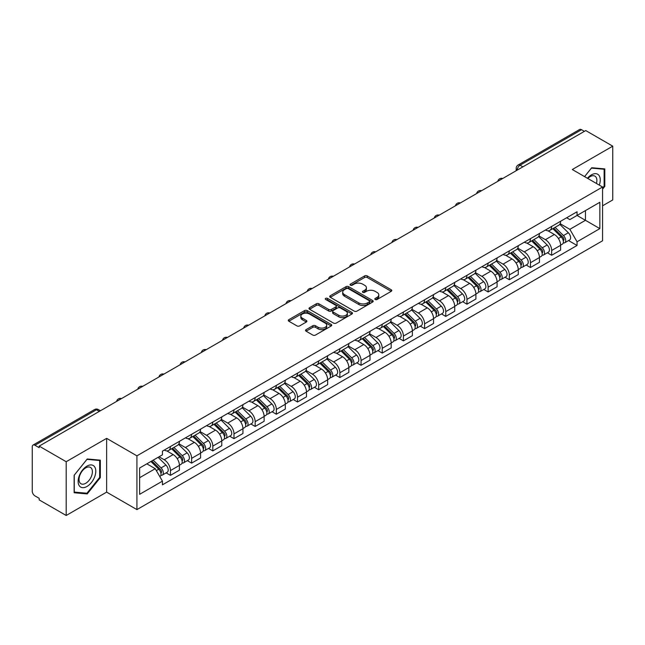 <?xml version="1.0" encoding="UTF-8"?>
<svg xmlns="http://www.w3.org/2000/svg" width="645" height="645" viewBox="0 0 645 645"><rect width="100%" height="100%" fill="white"/><g stroke="black" fill="none" stroke-linecap="round" stroke-linejoin="round"><path stroke-width="0.97" d="M375.213 299.498A1.322 0.758 0 0 0 377.075 299.498L391.233 291.322A1.887 1.088 0 0 0 391.789 290.548A1.887 1.088 0 0 0 391.233 289.782L367.247 275.931A1.887 1.088 0 0 0 364.586 275.931L350.428 284.106A1.322 0.758 0 0 0 350.042 284.647A1.322 0.758 0 0 0 350.428 285.187A1.322 0.758 0 0 0 352.291 285.187L354.121 284.131A6.031 3.483 0 0 1 362.651 284.131L364.651 285.284A6.031 3.483 0 0 1 366.416 287.743A6.031 3.483 0 0 1 364.651 290.21L362.821 291.266A1.322 0.758 0 0 0 362.434 291.806A1.322 0.758 0 0 0 362.821 292.338A1.322 0.758 0 0 0 364.683 292.338L366.521 291.282A6.031 3.483 0 0 1 375.043 291.282L377.043 292.435A6.031 3.483 0 0 1 378.808 294.902A6.031 3.483 0 0 1 377.043 297.361L375.213 298.417A1.322 0.758 0 0 0 374.826 298.958A1.322 0.758 0 0 0 375.213 299.498L375.213 298.417M306.085 329.635A1.887 1.088 0 0 0 305.536 330.401A1.887 1.088 0 0 0 306.085 331.175L312.817 335.061A1.887 1.088 0 0 0 315.478 335.061L331.208 325.983A1.887 1.088 0 0 0 331.756 325.209A1.887 1.088 0 0 0 331.208 324.443L307.222 310.592A1.887 1.088 0 0 0 304.553 310.592L288.831 319.67A1.887 1.088 0 0 0 288.275 320.444A1.887 1.088 0 0 0 288.831 321.21L296.958 325.902A1.887 1.088 0 0 0 299.627 325.902L306.351 322.016A1.887 1.088 0 0 0 306.907 321.25A1.887 1.088 0 0 0 306.351 320.476L302.32 318.154A5.039 2.911 0 0 1 300.844 316.09A5.039 2.911 0 0 1 303.956 313.406A5.039 2.911 0 0 1 309.447 314.034L325.241 323.153A5.039 2.911 0 0 1 326.717 325.209A5.039 2.911 0 0 1 323.605 327.902A5.039 2.911 0 0 1 318.114 327.265L315.478 325.749A1.887 1.088 0 0 0 312.817 325.749L306.085 329.635L306.085 331.175M136.917 455.838L106.643 438.358L66.193 461.715L39.176 446.122L585.733 130.564L612.75 146.165L572.292 169.522L602.567 187.002L136.917 455.838L136.917 509.606L602.567 240.77L602.567 187.002M354.258 311.132A1.887 1.088 0 0 0 356.927 311.132L372.649 302.053A1.887 1.088 0 0 0 373.197 301.288A1.887 1.088 0 0 0 372.649 300.514L348.663 286.67A1.887 1.088 0 0 0 345.994 286.67L330.272 295.749A1.887 1.088 0 0 0 329.716 296.515A1.887 1.088 0 0 0 330.272 297.281L354.258 311.132M326.201 299.78A1.322 0.758 0 0 1 327.539 299.965L327.539 298.401L351.928 312.478A1.887 1.088 0 0 1 352.476 313.244A1.887 1.088 0 0 1 351.928 314.018L336.198 323.097A1.887 1.088 0 0 1 333.538 323.097L309.552 309.245L309.552 307.705A1.887 1.088 0 0 0 308.995 308.479A1.887 1.088 0 0 0 309.552 309.245M309.552 307.705L316.284 303.819A1.887 1.088 0 0 1 318.944 303.819L328.676 309.439A1.887 1.088 0 0 0 331.337 309.439L335.803 306.859A1.887 1.088 0 0 0 336.351 306.093A1.887 1.088 0 0 0 335.803 305.327L325.677 299.474A1.322 0.758 0 0 1 325.29 298.941A1.322 0.758 0 0 1 326.104 298.232A1.322 0.758 0 0 1 327.539 298.401M66.193 461.715L66.193 515.484L39.176 499.891L39.176 498.319L34.967 495.892A3.838 2.217 -120 0 1 32.25 491.192L32.25 446.824A3.838 2.217 -120 0 1 33.048 445.066L94.541 409.559A3.838 2.217 60 0 1 96.46 409.752L34.967 445.26A3.838 2.217 -120 0 0 33.048 445.066M602.567 205.811L612.75 199.934L612.75 146.165M66.193 515.484L106.643 492.127L136.917 509.606M39.176 446.122L39.176 447.686L34.967 445.26M522.877 166.853L520.031 165.209A3.838 2.217 60 0 0 518.104 165.023L579.605 129.516A3.838 2.217 60 0 1 581.524 129.701L520.031 165.209A3.838 2.217 120 0 0 517.314 169.909L517.314 170.07M584.378 131.346L581.524 129.701M551.66 226.427A8.828 5.096 60 0 1 549.83 230.386L558.788 225.218A8.828 5.096 -120 0 0 560.618 221.251M538.946 235.933L545.412 239.674A8.828 5.096 60 0 1 551.66 250.486L560.618 245.31A8.828 5.096 -120 0 0 554.378 234.498L547.96 230.797M560.618 245.31L560.618 250.099L551.66 255.267L547.363 252.784M549.83 230.386A8.828 5.096 60 0 1 545.485 229.991M551.66 250.486L551.66 255.267M530.48 238.65A8.828 5.096 60 0 1 528.65 242.617L537.616 237.441A8.828 5.096 -120 0 0 539.438 233.482M526.183 265.014L530.48 267.498L539.438 262.322L539.438 257.54A8.828 5.096 -120 0 0 533.197 246.721L526.78 243.02M528.65 242.617A8.828 5.096 60 0 1 524.304 242.214M517.766 248.164L524.24 251.897A8.828 5.096 60 0 1 530.48 262.717L530.48 267.498M509.3 250.881A8.828 5.096 60 0 1 507.47 254.839L516.435 249.671A8.828 5.096 -120 0 0 518.266 245.705M505.003 277.245L509.3 279.72L518.266 274.552L518.266 269.771A8.828 5.096 -120 0 0 512.017 258.951L505.607 255.251M507.47 254.839A8.828 5.096 60 0 1 503.124 254.444M496.585 260.387L503.06 264.127A8.828 5.096 60 0 1 509.3 274.939L509.3 279.72M488.128 263.104A8.828 5.096 60 0 1 486.298 267.07L495.255 261.894A8.828 5.096 -120 0 0 497.085 257.936M483.831 289.468L488.128 291.951L497.085 286.775L497.085 281.994A8.828 5.096 -120 0 0 490.837 271.182L484.427 267.473M486.298 267.07A8.828 5.096 60 0 1 481.944 266.675M475.405 272.617L481.879 276.35A8.828 5.096 60 0 1 488.128 287.17L488.128 291.951M466.948 275.334A8.828 5.096 60 0 1 465.118 279.293L474.075 274.125A8.828 5.096 -120 0 0 475.905 270.158M462.65 301.699L466.948 304.174L475.905 299.006L475.905 294.225A8.828 5.096 -120 0 0 469.665 283.405L463.247 279.704M465.118 279.293A8.828 5.096 60 0 1 460.772 278.898M454.233 284.84L460.699 288.581A8.828 5.096 60 0 1 466.948 299.393L466.948 304.174M445.768 287.557A8.828 5.096 60 0 1 443.937 291.524L452.903 286.348A8.828 5.096 -120 0 0 454.725 282.389M441.47 313.922L445.768 316.405L454.725 311.229L454.725 306.448A8.828 5.096 -120 0 0 448.485 295.636L442.067 291.927M443.937 291.524A8.828 5.096 60 0 1 439.592 291.129M433.053 297.071L439.519 300.804A8.828 5.096 60 0 1 445.768 311.624L445.768 316.405M424.587 299.788A8.828 5.096 60 0 1 422.757 303.755L431.723 298.579A8.828 5.096 -120 0 0 433.553 294.612M420.29 326.152L424.587 328.628L433.553 323.459L433.553 318.678A8.828 5.096 -120 0 0 427.304 307.858L420.895 304.158M422.757 303.755A8.828 5.096 60 0 1 418.412 303.352M411.873 309.294L418.347 313.035A8.828 5.096 60 0 1 424.587 323.846L424.587 328.628M403.415 312.011A8.828 5.096 60 0 1 401.585 315.977L410.543 310.801A8.828 5.096 -120 0 0 412.373 306.843M399.118 338.375L403.415 340.858L412.373 335.682L412.373 330.901A8.828 5.096 -120 0 0 406.124 320.089L399.715 316.381M401.585 315.977A8.828 5.096 60 0 1 397.231 315.582M390.693 321.524L397.167 325.257A8.828 5.096 60 0 1 403.415 336.077L403.415 340.858M382.235 324.242A8.828 5.096 60 0 1 380.405 328.208L389.362 323.032A8.828 5.096 -120 0 0 391.192 319.065M377.938 350.606L382.235 353.081L391.192 347.913L391.192 343.132A8.828 5.096 -120 0 0 384.952 332.312L378.534 328.611M380.405 328.208A8.828 5.096 60 0 1 376.059 327.805M369.521 333.747L375.987 337.488A8.828 5.096 60 0 1 382.235 348.3L382.235 353.081M361.055 336.464A8.828 5.096 60 0 1 359.225 340.431L368.182 335.263A8.828 5.096 -120 0 0 370.012 331.296M356.758 362.829L361.055 365.312L370.012 360.136L370.012 355.355A8.828 5.096 -120 0 0 363.772 344.543L357.354 340.842M359.225 340.431A8.828 5.096 60 0 1 354.879 340.036M348.34 345.978L354.806 349.711A8.828 5.096 60 0 1 361.055 360.531L361.055 365.312M339.875 348.695A8.828 5.096 60 0 1 338.044 352.662L347.01 347.486A8.828 5.096 -120 0 0 348.84 343.519M335.577 375.059L339.875 377.543L348.84 372.367L348.84 367.586A8.828 5.096 -120 0 0 342.592 356.766L336.182 353.065M338.044 352.662A8.828 5.096 60 0 1 333.699 352.259M327.16 358.209L333.634 361.942A8.828 5.096 60 0 1 339.875 372.762L339.875 377.543M318.695 360.926A8.828 5.096 60 0 1 316.872 364.885L325.83 359.717A8.828 5.096 -120 0 0 327.66 355.75M314.405 387.282L318.703 389.765L327.66 384.589L327.66 379.808A8.828 5.096 -120 0 0 321.412 368.996L315.002 365.296M316.872 364.885A8.828 5.096 60 0 1 312.519 364.49M305.98 370.432L312.454 374.164A8.828 5.096 60 0 1 318.703 384.984L318.703 389.765M297.522 373.149A8.828 5.096 60 0 1 295.692 377.115L304.65 371.939A8.828 5.096 -120 0 0 306.48 367.972M293.225 399.513L297.522 401.996L306.48 396.82L306.48 392.039A8.828 5.096 -120 0 0 300.239 381.219L293.822 377.519M295.692 377.115A8.828 5.096 60 0 1 291.346 376.712M284.808 382.662L291.274 386.395A8.828 5.096 60 0 1 297.522 397.215L297.522 401.996M276.342 385.379A8.828 5.096 60 0 1 274.512 389.338L283.469 384.17A8.828 5.096 -120 0 0 285.3 380.203M272.045 411.744L276.342 414.219L285.3 409.051L285.3 404.27A8.828 5.096 -120 0 0 279.059 393.45L272.642 389.749M274.512 389.338A8.828 5.096 60 0 1 270.166 388.943M263.628 394.885L270.094 398.626A8.828 5.096 60 0 1 276.342 409.438L276.342 414.219M255.162 397.602A8.828 5.096 60 0 1 253.332 401.569L262.297 396.393A8.828 5.096 -120 0 0 264.127 392.434M250.865 423.967L255.162 426.45L264.127 421.274L264.127 416.493A8.828 5.096 -120 0 0 257.879 405.681L251.469 401.972M253.332 401.569A8.828 5.096 60 0 1 248.986 401.166M242.447 407.116L248.922 410.849A8.828 5.096 60 0 1 255.162 421.669L255.162 426.45M233.982 409.833A8.828 5.096 60 0 1 232.16 413.792L241.117 408.624A8.828 5.096 -120 0 0 242.947 404.657M229.693 436.197L233.99 438.673L242.947 433.504L242.947 428.723A8.828 5.096 -120 0 0 236.699 417.904L230.289 414.203M232.16 413.792A8.828 5.096 60 0 1 227.806 413.397M221.267 419.339L227.741 423.08A8.828 5.096 60 0 1 233.99 433.892L233.99 438.673M212.81 422.056A8.828 5.096 60 0 1 210.98 426.022L219.937 420.846A8.828 5.096 -120 0 0 221.767 416.888M208.512 448.42L212.81 450.903L221.767 445.727L221.767 440.946A8.828 5.096 -120 0 0 215.527 430.134L209.109 426.426M210.98 426.022A8.828 5.096 60 0 1 206.634 425.627M200.095 431.57L206.561 435.302A8.828 5.096 60 0 1 212.81 446.122L212.81 450.903M191.63 434.287A8.828 5.096 60 0 1 189.799 438.253L198.757 433.077A8.828 5.096 -120 0 0 200.587 429.11M187.332 460.651L191.63 463.126L200.587 457.958L200.587 453.177A8.828 5.096 -120 0 0 194.347 442.357L187.929 438.656M189.799 438.253A8.828 5.096 60 0 1 185.454 437.85M178.915 443.792L185.381 447.533A8.828 5.096 60 0 1 191.63 458.345L191.63 463.126M170.449 446.509A8.828 5.096 60 0 1 168.619 450.476L177.585 445.3A8.828 5.096 -120 0 0 179.415 441.341M166.152 472.874L170.449 475.357L179.415 470.181L179.415 465.4A8.828 5.096 -120 0 0 173.166 454.588L166.757 450.879M168.619 450.476A8.828 5.096 60 0 1 164.273 450.081M159.049 456.781L164.209 459.756A8.828 5.096 60 0 1 170.449 470.576L170.449 475.357M566.657 217.76L569.849 219.606L599.85 202.28L585.466 210.593L585.466 220.308L569.849 229.322L560.118 223.71M139.634 477.711L155.243 468.697L162.443 481.154L139.634 494.32L139.634 467.988L162.443 454.822L162.443 451.137L577.049 211.77L577.049 215.454L599.85 228.62L577.049 241.786L569.849 229.322M599.85 202.28L599.85 228.62M162.443 481.154L162.443 484.838L577.049 245.471L577.049 241.786M602.567 189.154L604.808 186.365L604.808 168.901L591.707 167.732L584.572 176.609M106.643 438.358L106.643 492.127M74.135 492.748L87.228 493.917L100.33 477.623L100.33 460.159L87.228 458.982L74.135 475.284L74.135 492.748M155.243 468.697L146.826 463.836M568.543 240.561L577.049 245.471M604.131 185.978L604.808 186.365M85.85 493.119L87.228 493.917M99.653 477.227L100.33 477.623M375.737 299.683L377.043 298.925A6.031 3.483 0 0 0 378.808 296.466L378.808 294.902M366.416 287.743L366.416 289.315A6.031 3.483 0 0 1 364.651 291.774L363.345 292.524M391.209 291.338L367.247 277.503A1.887 1.088 0 0 0 364.586 277.503L350.953 285.372M372.625 302.07L348.663 288.234A1.887 1.088 0 0 0 345.994 288.234L330.296 297.297M369.319 301.82A1.322 0.758 0 0 0 369.706 301.288A1.322 0.758 0 0 0 369.319 300.747L348.26 288.589A1.322 0.758 0 0 0 346.397 288.589L344.462 289.702A6.031 3.483 0 0 0 342.697 292.169A6.031 3.483 0 0 0 344.462 294.628L358.854 302.94A6.031 3.483 0 0 0 367.384 302.94L369.319 301.82L369.319 303.392A1.322 0.758 0 0 0 369.706 302.852L369.706 301.288M342.697 292.169L342.697 293.733A6.031 3.483 0 0 0 344.462 296.2L344.462 294.628M369.319 303.392L367.384 304.505A6.031 3.483 0 0 1 358.854 304.505L344.462 296.2M309.576 309.261L316.284 305.391L316.284 303.819M336.351 306.093L336.351 307.657A1.887 1.088 0 0 1 335.803 308.431L331.337 311.011A1.887 1.088 0 0 1 328.676 311.011L318.944 305.391A1.887 1.088 0 0 0 316.284 305.391M327.539 299.965L351.904 314.034M338.77 315.268A5.039 2.911 0 0 0 344.261 315.897A5.039 2.911 0 0 0 347.373 313.212A5.039 2.911 0 0 0 345.897 311.148L340.334 307.939A1.887 1.088 0 0 0 337.666 307.939L333.207 310.519A1.887 1.088 0 0 0 332.651 311.285A1.887 1.088 0 0 0 333.207 312.059L338.77 315.268L338.77 316.832A5.039 2.911 0 0 0 344.261 317.469A5.039 2.911 0 0 0 347.373 314.776L347.373 313.212M332.651 311.285L332.651 312.857A1.887 1.088 0 0 0 333.207 313.623L333.207 312.059M338.77 316.832L333.207 313.623M326.717 325.209L326.717 326.781A5.039 2.911 0 0 1 323.605 329.466A5.039 2.911 0 0 1 318.114 328.837L315.478 327.313A1.887 1.088 0 0 0 312.817 327.313L306.109 331.191M300.844 316.09L300.844 317.663A5.039 2.911 0 0 0 302.32 319.718L302.32 318.154M306.351 320.476L306.351 322.016L302.32 319.718M331.183 325.991L307.222 312.164A1.887 1.088 0 0 0 304.553 312.164L288.855 321.226L288.831 319.67M552.797 228.677L561.142 236.908A4.797 2.773 60 0 1 562.408 244.1L560.618 245.132M554.466 230.313L557.998 232.361M553.724 228.136L562.859 237.15A2.306 1.33 60 0 1 563.464 240.609A2.306 1.33 60 0 1 563.254 240.69M555.103 227.338L563.448 235.57A4.797 2.773 60 0 1 564.714 242.77A4.797 2.773 60 0 1 563.262 242.923M559.779 224.307L568.334 232.748A4.797 2.773 60 0 1 569.6 239.948L564.714 242.77M531.617 240.899L539.962 249.131A4.797 2.773 60 0 1 541.228 256.331L539.438 257.363M533.286 242.544L536.817 244.584M532.544 240.367L541.679 249.381A2.306 1.33 60 0 1 542.292 252.832A2.306 1.33 60 0 1 542.082 252.921M533.931 239.569L542.268 247.801A4.797 2.773 60 0 1 543.542 254.993A4.797 2.773 60 0 1 542.09 255.154M538.599 236.53L547.162 244.979A4.797 2.773 60 0 1 548.427 252.171L543.542 254.993M510.445 253.13L518.782 261.362A4.797 2.773 60 0 1 520.055 268.554L518.257 269.586M512.106 254.767L515.645 256.815M511.364 252.598L520.507 261.604A2.306 1.33 60 0 1 521.112 265.063A2.306 1.33 60 0 1 520.902 265.143M512.751 251.8L521.096 260.024A4.797 2.773 60 0 1 522.361 267.224A4.797 2.773 60 0 1 520.91 267.377M517.419 248.76L525.981 257.202A4.797 2.773 60 0 1 527.247 264.402L522.361 267.224M599.302 185.115A12.481 7.208 120 0 0 599.076 175.537A12.481 7.208 120 0 0 587.442 178.262M596.44 183.462A9.449 5.458 120 0 0 595.988 177.125A9.449 5.458 120 0 0 594.924 176.141A9.449 5.458 120 0 0 587.821 178.488M584.596 176.625L591.433 168.119L604.131 169.248L604.131 186.171L602.567 188.114M603.285 168.764L604.131 169.248M94.605 466.787A12.481 7.208 120 0 0 82.552 470.02A12.481 7.208 120 0 0 79.319 485.806A12.481 7.208 120 0 0 91.372 482.573A12.481 7.208 120 0 0 94.605 466.787M91.509 468.383A9.449 5.458 120 0 0 90.445 467.399A9.449 5.458 120 0 0 81.657 471.809A9.449 5.458 120 0 0 79.94 482.782A9.449 5.458 120 0 0 80.996 483.766A9.449 5.458 120 0 0 89.792 479.356A9.449 5.458 120 0 0 91.509 468.383M86.962 493.223L74.264 492.087L74.264 475.163L86.962 459.369L99.653 460.506L99.653 477.429L86.962 493.223M98.814 460.022L99.653 460.506M489.265 265.353L497.609 273.585A4.797 2.773 60 0 1 498.875 280.785L497.085 281.817M490.926 266.998L494.465 269.038M490.192 264.821L499.327 273.835A2.306 1.33 60 0 1 499.931 277.286A2.306 1.33 60 0 1 499.722 277.374M491.571 264.023L499.915 272.255A4.797 2.773 60 0 1 501.181 279.446A4.797 2.773 60 0 1 499.73 279.608M496.239 260.983L504.801 269.433A4.797 2.773 60 0 1 506.067 276.632L501.181 279.446M468.085 277.584L476.429 285.816A4.797 2.773 60 0 1 477.695 293.007L475.905 294.047M469.753 279.221L473.285 281.268M469.012 277.052L478.147 286.066A2.306 1.33 60 0 1 478.751 289.516A2.306 1.33 60 0 1 478.542 289.597M470.39 276.253L478.735 284.477A4.797 2.773 60 0 1 480.001 291.677A4.797 2.773 60 0 1 478.55 291.83M475.059 273.214L483.621 281.663A4.797 2.773 60 0 1 484.887 288.855L480.001 291.677M446.904 289.807L455.249 298.038A4.797 2.773 60 0 1 456.515 305.238L454.725 306.27M448.573 291.451L452.105 293.491M447.832 289.274L456.966 298.288A2.306 1.33 60 0 1 457.579 301.739A2.306 1.33 60 0 1 457.37 301.828M449.218 288.476L457.555 296.708A4.797 2.773 60 0 1 458.829 303.908A4.797 2.773 60 0 1 457.378 304.061M453.887 285.437L462.449 293.886A4.797 2.773 60 0 1 463.715 301.086L458.829 303.908M425.732 302.037L434.069 310.269A4.797 2.773 60 0 1 435.343 317.461L433.545 318.501M427.393 303.682L430.933 305.722M426.651 301.505L435.794 310.519A2.306 1.33 60 0 1 436.399 313.97A2.306 1.33 60 0 1 436.189 314.05M428.038 300.707L436.383 308.939A4.797 2.773 60 0 1 437.649 316.131A4.797 2.773 60 0 1 436.197 316.284M432.706 297.668L441.269 306.117A4.797 2.773 60 0 1 442.535 313.309L437.649 316.131M404.552 314.268L412.897 322.492A4.797 2.773 60 0 1 414.163 329.692L412.373 330.724M406.213 315.905L409.752 317.945M405.479 313.728L414.614 322.742A2.306 1.33 60 0 1 415.219 326.201A2.306 1.33 60 0 1 415.009 326.281M406.858 312.93L415.203 321.162A4.797 2.773 60 0 1 416.468 328.361A4.797 2.773 60 0 1 415.017 328.515M411.526 309.898L420.089 318.34A4.797 2.773 60 0 1 421.354 325.54L416.468 328.361M383.372 326.491L391.717 334.723A4.797 2.773 60 0 1 392.982 341.914L391.192 342.955M385.041 328.136L388.572 330.175M384.299 325.959L393.434 334.973A2.306 1.33 60 0 1 394.039 338.423A2.306 1.33 60 0 1 393.829 338.504M385.678 325.161L394.022 333.392A4.797 2.773 60 0 1 395.288 340.584A4.797 2.773 60 0 1 393.837 340.737M390.346 322.121L398.908 330.571A4.797 2.773 60 0 1 400.174 337.762L395.288 340.584M362.192 338.722L370.536 346.945A4.797 2.773 60 0 1 371.802 354.145L370.012 355.177M363.861 340.358L367.392 342.398M363.119 338.182L372.254 347.195A2.306 1.33 60 0 1 372.866 350.654A2.306 1.33 60 0 1 372.657 350.735M364.506 337.383L372.842 345.615A4.797 2.773 60 0 1 374.108 352.815A4.797 2.773 60 0 1 372.665 352.968M369.174 334.352L377.736 342.793A4.797 2.773 60 0 1 379.002 349.993L374.108 352.815M341.02 350.945L349.356 359.176A4.797 2.773 60 0 1 350.622 366.376L348.832 367.408M342.68 352.589L346.22 354.629M341.939 350.412L351.082 359.426A2.306 1.33 60 0 1 351.686 362.877A2.306 1.33 60 0 1 351.477 362.966M343.325 349.614L351.67 357.846A4.797 2.773 60 0 1 352.936 365.038A4.797 2.773 60 0 1 351.485 365.191M347.994 346.575L356.556 355.024A4.797 2.773 60 0 1 357.822 362.216L352.936 365.038M319.839 363.175L328.184 371.407A4.797 2.773 60 0 1 329.45 378.599L327.66 379.631M321.5 364.812L325.04 366.86M320.767 362.635L329.901 371.649A2.306 1.33 60 0 1 330.506 375.108A2.306 1.33 60 0 1 330.296 375.188M322.145 361.837L330.49 370.069A4.797 2.773 60 0 1 331.756 377.269A4.797 2.773 60 0 1 330.305 377.422M326.813 358.805L335.376 367.247A4.797 2.773 60 0 1 336.642 374.447L331.756 377.269M298.659 375.398L307.004 383.63A4.797 2.773 60 0 1 308.27 390.83L306.48 391.862M300.328 377.043L303.86 379.083M299.586 374.866L308.721 383.88A2.306 1.33 60 0 1 309.326 387.331A2.306 1.33 60 0 1 309.116 387.419M300.965 374.068L309.31 382.3A4.797 2.773 60 0 1 310.576 389.491A4.797 2.773 60 0 1 309.124 389.653M305.633 371.028L314.196 379.478A4.797 2.773 60 0 1 315.461 386.669L310.576 389.491M277.479 387.629L285.824 395.861A4.797 2.773 60 0 1 287.089 403.052L285.3 404.084M279.148 389.266L282.679 391.313M278.406 387.097L287.541 396.103A2.306 1.33 60 0 1 288.154 399.561A2.306 1.33 60 0 1 287.944 399.642M279.793 386.299L288.13 394.522A4.797 2.773 60 0 1 289.395 401.722A4.797 2.773 60 0 1 287.952 401.875M284.461 383.259L293.024 391.7A4.797 2.773 60 0 1 294.289 398.9L289.395 401.722M256.307 399.852L264.644 408.083A4.797 2.773 60 0 1 265.909 415.283L264.119 416.315M257.968 401.496L261.507 403.536M257.226 399.32L266.369 408.333A2.306 1.33 60 0 1 266.974 411.784A2.306 1.33 60 0 1 266.764 411.873M258.613 398.521L266.957 406.753A4.797 2.773 60 0 1 268.223 413.945A4.797 2.773 60 0 1 266.772 414.106M263.281 395.482L271.843 403.931A4.797 2.773 60 0 1 273.109 411.123L268.223 413.945M235.127 412.082L243.471 420.314A4.797 2.773 60 0 1 244.737 427.506L242.947 428.546M236.788 413.719L240.327 415.767M236.054 411.55L245.189 420.556A2.306 1.33 60 0 1 245.793 424.015A2.306 1.33 60 0 1 245.584 424.096M237.433 410.752L245.777 418.976A4.797 2.773 60 0 1 247.043 426.176A4.797 2.773 60 0 1 245.592 426.329M242.101 407.713L250.663 416.154A4.797 2.773 60 0 1 251.929 423.354L247.043 426.176M213.947 424.305L222.291 432.537A4.797 2.773 60 0 1 223.557 439.737L221.767 440.769M215.615 425.95L219.147 427.99M214.874 423.773L224.008 432.787A2.306 1.33 60 0 1 224.613 436.238A2.306 1.33 60 0 1 224.404 436.326M216.252 422.975L224.597 431.207A4.797 2.773 60 0 1 225.863 438.406A4.797 2.773 60 0 1 224.412 438.56M220.921 419.935L229.483 428.385A4.797 2.773 60 0 1 230.749 435.585L225.863 438.406M192.766 436.536L201.111 444.768A4.797 2.773 60 0 1 202.377 451.96L200.587 453M194.435 438.181L197.967 440.221M193.694 436.004L202.828 445.018A2.306 1.33 60 0 1 203.441 448.469A2.306 1.33 60 0 1 203.231 448.549M195.08 435.206L203.417 443.438A4.797 2.773 60 0 1 204.683 450.629A4.797 2.773 60 0 1 203.24 450.782M199.748 432.166L208.311 440.616A4.797 2.773 60 0 1 209.577 447.807L204.683 450.629M171.594 448.759L179.931 456.991A4.797 2.773 60 0 1 181.197 464.19L179.407 465.222M173.255 450.404L176.794 452.443M172.513 448.227L181.656 457.24A2.306 1.33 60 0 1 182.261 460.699A2.306 1.33 60 0 1 182.051 460.78M173.9 447.428L182.245 455.66A4.797 2.773 60 0 1 183.511 462.86A4.797 2.773 60 0 1 182.059 463.013M178.568 444.397L187.131 452.838A4.797 2.773 60 0 1 188.396 460.038L183.511 462.86M150.906 461.481L158.759 469.221A4.797 2.773 60 0 1 160.024 476.413L159.783 476.55M152.075 462.634L155.614 464.674M151.833 460.941L160.476 469.471A2.306 1.33 60 0 1 161.081 472.922A2.306 1.33 60 0 1 160.871 473.003M153.22 460.143L161.065 467.891A4.797 2.773 60 0 1 162.33 475.083A4.797 2.773 60 0 1 160.879 475.236M158.106 457.321L165.95 465.069A4.797 2.773 60 0 1 167.216 472.261L162.33 475.083M517.451 169.99L517.314 169.909A3.838 2.217 0 0 1 516.185 168.345L516.185 170.715M191.63 458.345L200.587 453.177M212.81 446.122L221.767 440.946M233.99 433.892L242.947 428.723M255.162 421.669L264.127 416.493M276.342 409.438L285.3 404.27M297.522 397.215L306.48 392.039M318.703 384.984L327.66 379.808M339.875 372.762L348.84 367.586M361.055 360.531L370.012 355.355M382.235 348.3L391.192 343.132M403.415 336.077L412.373 330.901M424.587 323.846L433.553 318.678M445.768 311.624L454.725 306.448M466.948 299.393L475.905 294.225M488.128 287.17L497.085 281.994M509.3 274.939L518.266 269.771M530.48 262.717L539.438 257.54M170.449 470.576L179.415 465.4M164.209 459.756L173.166 454.588M185.381 447.533L194.347 442.357M206.561 435.302L215.527 430.134M227.741 423.08L236.699 417.904M248.922 410.849L257.879 405.681M270.094 398.626L279.059 393.45M291.274 386.395L300.239 381.219M312.454 374.164L321.412 368.996M333.634 361.942L342.592 356.766M354.806 349.711L363.772 344.543M375.987 337.488L384.952 332.312M397.167 325.257L406.124 320.089M418.347 313.035L427.304 307.858M439.519 300.804L448.485 295.636M460.699 288.581L469.665 283.405M481.879 276.35L490.837 271.182M503.06 264.127L512.017 258.951M524.24 251.897L533.197 246.721M545.412 239.674L554.378 234.498M502.415 178.673A3.838 2.217 120 0 0 500.714 179.649M481.235 190.896A3.838 2.217 120 0 0 479.541 191.879M460.054 203.127A3.838 2.217 120 0 0 458.361 204.102M438.874 215.349A3.838 2.217 120 0 0 437.181 216.333M417.702 227.58A3.838 2.217 120 0 0 416.001 228.556M396.522 239.811A3.838 2.217 120 0 0 394.829 240.787M375.342 252.034A3.838 2.217 120 0 0 373.649 253.009M354.161 264.265A3.838 2.217 120 0 0 352.468 265.24M332.989 276.487A3.838 2.217 120 0 0 331.288 277.471M311.809 288.718A3.838 2.217 120 0 0 310.116 289.694M290.629 300.941A3.838 2.217 120 0 0 288.936 301.925M269.449 313.172A3.838 2.217 120 0 0 267.756 314.147M248.277 325.394A3.838 2.217 120 0 0 246.575 326.378M227.096 337.625A3.838 2.217 120 0 0 225.403 338.601M205.916 349.848A3.838 2.217 120 0 0 204.223 350.832M184.736 362.079A3.838 2.217 120 0 0 183.043 363.054M163.564 374.31A3.838 2.217 120 0 0 161.863 375.285M142.384 386.532A3.838 2.217 120 0 0 140.691 387.508M121.204 398.763A3.838 2.217 120 0 0 119.51 399.739M99.314 411.397L96.46 409.752A3.838 2.217 120 0 1 98.387 409.559A3.838 3.838 0 0 0 94.541 409.559M377.043 298.925L377.043 297.361M362.821 292.338L362.821 291.266M364.651 291.774L364.651 290.21M350.428 285.187L350.428 284.106M364.586 277.503L364.586 275.931M367.247 277.503L367.247 275.931M391.233 291.322L391.233 289.782M330.272 297.281L330.272 295.749M345.994 288.234L345.994 286.67M348.663 288.234L348.663 286.67M372.649 302.053L372.649 300.514M358.854 304.505L358.854 302.94M367.384 304.505L367.384 302.94M318.944 305.391L318.944 303.819M328.676 311.011L328.676 309.439M331.337 311.011L331.337 309.439M335.803 308.431L335.803 306.859M351.928 314.018L351.928 312.478M312.817 327.313L312.817 325.749M315.478 327.313L315.478 325.749M318.114 328.837L318.114 327.265M304.553 312.164L304.553 310.592M307.222 312.164L307.222 310.592M331.208 325.983L331.208 324.443M561.142 236.908L558.385 238.497M563.948 239.553L563.077 240.053M568.334 232.748L563.448 235.57M539.962 249.131L537.204 250.728M542.768 251.784L541.905 252.276M547.162 244.979L542.268 247.801M518.782 261.362L516.032 262.95M521.587 264.007L520.725 264.506M525.981 257.202L521.096 260.024M497.609 273.585L494.852 275.181M500.407 276.237L499.544 276.737M504.801 269.433L499.915 272.255M476.429 285.816L473.672 287.404M479.235 288.46L478.364 288.96M483.621 281.663L478.735 284.477M455.249 298.038L452.492 299.635M458.055 300.691L457.192 301.191M462.449 293.886L457.555 296.708M434.069 310.269L431.32 311.858M436.875 312.914L436.012 313.414M441.269 306.117L436.383 308.939M412.897 322.492L410.139 324.088M415.694 325.144L414.832 325.644M420.089 318.34L415.203 321.162M391.717 334.723L388.959 336.311M394.522 337.367L393.652 337.867M398.908 330.571L394.022 333.392M370.536 346.945L367.779 348.542M373.342 349.598L372.479 350.098M377.736 342.793L372.842 345.615M349.356 359.176L346.607 360.765M352.162 361.821L351.299 362.321M356.556 355.024L351.67 357.846M328.184 371.407L325.427 372.995M330.982 374.052L330.119 374.552M335.376 367.247L330.49 370.069M307.004 383.63L304.247 385.226M309.81 386.274L308.939 386.774M314.196 379.478L309.31 382.3M285.824 395.861L283.066 397.449M288.629 398.505L287.767 399.005M293.024 391.7L288.13 394.522M264.644 408.083L261.894 409.68M267.449 410.736L266.587 411.236M271.843 403.931L266.957 406.753M243.471 420.314L240.714 421.903M246.269 422.959L245.406 423.459M250.663 416.154L245.777 418.976M222.291 432.537L219.534 434.133M225.097 435.19L224.226 435.689M229.483 428.385L224.597 431.207M201.111 444.768L198.354 446.356M203.917 447.412L203.054 447.912M208.311 440.616L203.417 443.438M179.931 456.991L177.173 458.587M182.737 459.643L181.874 460.143M187.131 452.838L182.245 455.66M158.759 469.221L156.348 470.608M161.556 471.866L160.694 472.366M165.95 465.069L161.065 467.891M502.737 178.48A3.838 3.838 0 0 0 497.811 181.326M481.557 190.71A3.838 3.838 0 0 0 476.631 193.556M460.385 202.941A3.838 3.838 0 0 0 455.459 205.779M439.205 215.164A3.838 3.838 0 0 0 434.279 218.01M418.025 227.395A3.838 3.838 0 0 0 413.098 230.233M396.844 239.618A3.838 3.838 0 0 0 391.918 242.464M375.672 251.848A3.838 3.838 0 0 0 370.746 254.694M354.492 264.071A3.838 3.838 0 0 0 349.566 266.917M333.312 276.302A3.838 3.838 0 0 0 328.386 279.148M312.132 288.525A3.838 3.838 0 0 0 307.205 291.371M290.959 300.755A3.838 3.838 0 0 0 286.033 303.601M269.779 312.978A3.838 3.838 0 0 0 264.853 315.824M248.599 325.209A3.838 3.838 0 0 0 243.673 328.055M227.419 337.44A3.838 3.838 0 0 0 222.493 340.278M206.247 349.663A3.838 3.838 0 0 0 201.313 352.509M185.067 361.893A3.838 3.838 0 0 0 180.14 364.731M163.886 374.116A3.838 3.838 0 0 0 158.96 376.962M142.706 386.347A3.838 3.838 0 0 0 137.78 389.193M121.534 398.57A3.838 3.838 0 0 0 116.6 401.416M100.443 410.752L98.387 409.559M518.104 165.023A3.838 3.838 0 0 0 516.185 168.345"/></g></svg>
